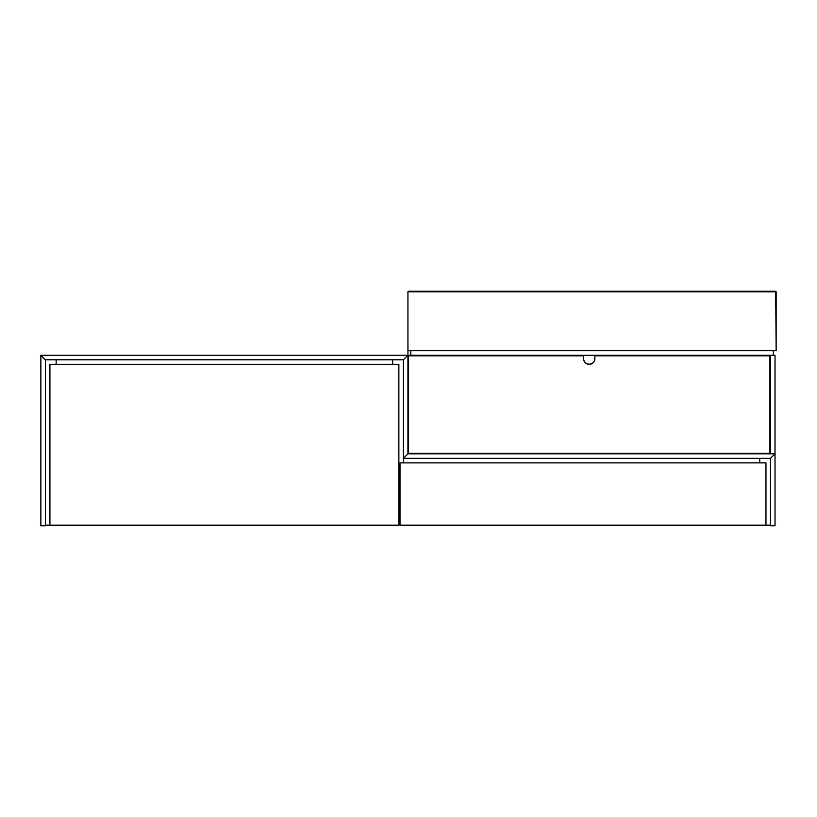 <?xml version="1.0" encoding="UTF-8"?>
<svg xmlns="http://www.w3.org/2000/svg" width="817" height="817" viewBox="0 0 817 817"><rect width="100%" height="100%" fill="white"/><g stroke="black" fill="none" stroke-linecap="round" stroke-linejoin="round"><path stroke-width="1.23" d="M392.64 359.786L392.64 364.311L392.64 359.786M403.404 458.347L403.404 359.786L407.938 355.252L407.938 453.823L403.404 458.347L403.404 359.786L45.384 359.786L40.85 355.252L407.938 355.252L407.938 453.823L775.016 453.823L775.016 525.76L770.482 525.76L770.482 458.347L775.016 453.823L775.016 355.252L770.482 355.252L775.016 355.252L775.016 453.823L770.482 458.347L775.016 453.823L775.016 525.76L770.482 525.76L770.482 458.347L403.404 458.347L407.938 453.823L775.016 453.823L770.482 458.347L403.404 458.347L403.404 462.882L403.404 458.347L407.938 453.823L403.404 458.347M400.003 513.862L398.87 513.862L400.003 513.862M759.718 355.252L759.718 355.814L759.718 355.252M759.718 453.251L759.718 453.823L759.718 453.251M759.718 458.347L759.718 462.882L759.718 458.347M770.482 525.198L765.958 525.198L770.482 525.198M56.148 359.786L56.148 364.311L56.148 359.786M407.938 355.252L403.404 359.786L45.384 359.786L40.85 355.252L40.85 525.76L40.85 355.252L407.938 355.252L403.404 359.786L407.938 355.252L773.321 355.252L773.321 350.718L773.321 355.252L407.938 355.252L407.938 291.802L776.15 291.802L776.15 350.718L407.938 350.718L407.938 355.252M49.919 525.198L45.384 525.198L49.919 525.198L49.919 364.311L49.919 525.198L398.87 525.198L398.87 364.311L398.87 525.198L49.919 525.198M423.226 355.814L423.226 355.252L423.226 355.814M408.5 359.786L407.938 359.786L408.5 359.786M400.003 524.626L398.87 524.626L400.003 524.626M49.919 364.311L398.87 364.311L49.919 364.311M765.958 525.198L765.958 462.882L765.958 525.198L400.003 525.198L400.003 462.882L400.003 525.198L765.958 525.198M400.003 462.882L765.958 462.882L400.003 462.882M45.384 359.786L45.384 525.76L40.85 525.76L45.384 525.76L45.384 359.786L40.85 355.252L45.384 359.786M770.482 453.823L770.482 355.252L770.482 453.823M769.92 355.814L594.878 355.814L769.92 355.814L769.92 453.251L769.92 355.814M583.542 358.653L583.542 355.814L408.5 355.814L408.5 453.251L769.92 453.251L408.5 453.251L408.5 355.814L583.542 355.814L583.655 359.756L584.502 361.798L586.065 363.361L589.21 364.311L592.356 363.361L593.918 361.798L594.766 359.756L594.878 355.814L594.878 358.653A5.668 5.668 0 0 1 589.21 364.311A5.668 5.668 0 0 1 583.542 358.653A5.668 5.668 0 0 0 583.971 360.808M593.203 362.666A5.668 5.668 0 0 1 590.323 364.208L591.375 363.882M593.224 362.646A5.668 5.668 0 0 0 594.439 360.828L594.766 359.756A5.668 5.668 0 0 0 594.878 358.653M583.981 360.828A5.668 5.668 0 0 0 585.197 362.646M585.207 362.666A5.668 5.668 0 0 0 590.303 364.208M594.449 360.808A5.668 5.668 0 0 0 594.766 359.756M407.938 440.22L408.5 440.22L407.938 440.22M408.5 364.882L407.938 364.882L408.5 364.882M407.938 390.373L408.5 390.373L407.938 390.373M776.15 350.718L775.69 291.25L408.5 291.24L407.938 291.802L407.938 350.718L776.15 350.718M775.588 291.24L408.5 291.24L407.938 291.802L776.15 291.802M694.848 355.814L694.848 355.252M745.839 355.252L745.839 355.814M691.907 355.252A5.668 5.668 0 0 1 691.989 355.814M748.699 355.814A5.668 5.668 0 0 1 748.781 355.252M410.767 350.718L410.767 355.252L410.767 350.718"/></g></svg>
